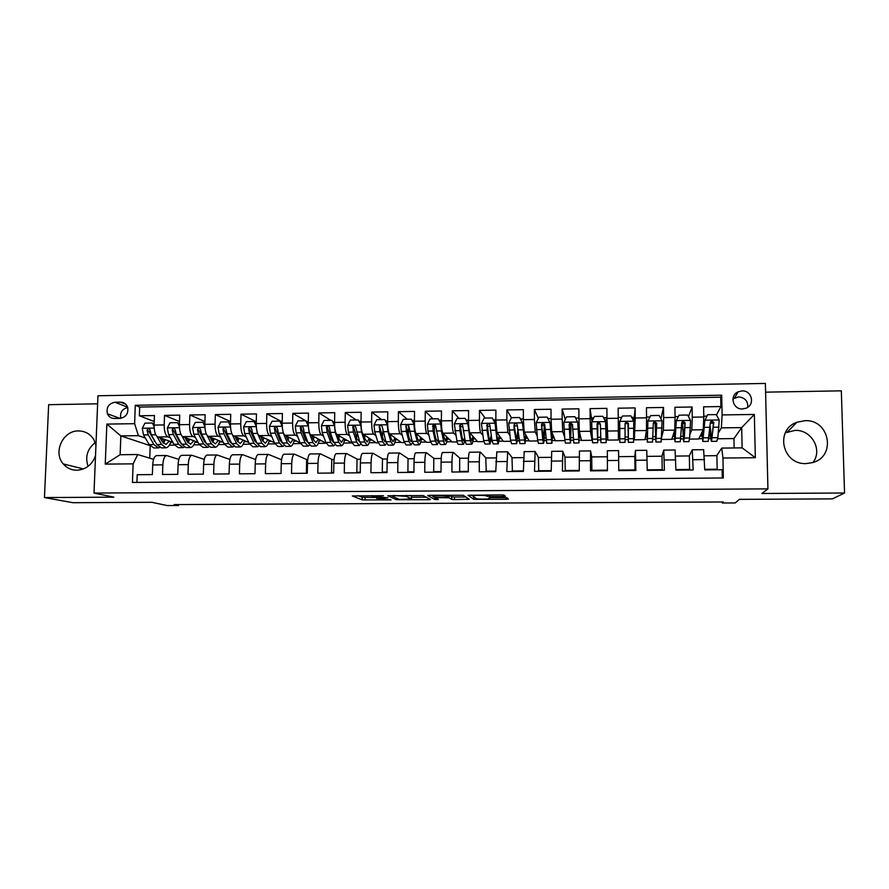 <?xml version="1.0" encoding="UTF-8"?>
<svg xmlns="http://www.w3.org/2000/svg" width="889" height="889" viewBox="0 0 889 889"><rect width="100%" height="100%" fill="white"/><g stroke="black" fill="none" stroke-linecap="round" stroke-linejoin="round"><path stroke-width="1.33" d="M383.492 495.718L352.311 495.962L362.201 499.862L391.093 499.907L376.858 498.685L388.015 497.751L372.102 496.662L383.492 495.718M804.934 420.697L796.955 422.242C774.641 429.687 782.309 464.858 806.134 463.591L812.746 462.569C836.605 456.324 829.526 419.186 804.934 420.697M785.343 432.799L794.988 430.398C811.513 429.487 823.003 449.834 812.968 462.502M95.956 444.967L93.845 439.644C90.256 433.943 85.144 431.043 78.499 430.932C62.952 430.432 52.784 452.423 63.275 463.947C66.842 468.092 71.364 470.181 76.832 470.248C85.911 469.581 92.134 464.747 95.512 455.724M88.078 466.347C84.933 456.868 87.311 448.945 95.234 442.566M742.071 390.916L738.081 391.849C729.28 395.549 732.847 409.562 742.459 408.973L746.215 408.151C755.294 404.639 751.827 390.271 742.071 390.916M747.738 407.306C748.049 401.083 744.993 397.616 738.581 396.894L732.958 398.894M503.007 496.484L505.363 496.251L504.119 495.106L501.229 494.884L468.014 495.306L473.77 499.307L506.13 499.307L508.43 499.085L506.874 497.718L491.261 497.629L488.983 497.862L489.806 498.518C490.972 499.185 478.727 499.351 476.571 498.707L472.637 495.984C471.281 495.295 483.894 495.095 486.172 495.773L489.939 496.562L503.007 496.484L503.007 494.94M97.623 403.828L48.662 404.684L44.45 497.562L72.898 502.696L151.875 502.307L167.232 505.563L178.533 505.508L174.222 504.574L723.346 501.974L722.268 503.007L735.192 502.952L739.415 499.351L832.348 498.885L844.55 493.006L841.327 390.838L765.596 392.16M44.45 497.562L113.859 497.162L94.001 493.073L767.929 488.883L761.862 493.484L844.55 493.006M423.197 495.562L387.793 495.762L396.427 499.696L428.387 499.707L430.476 499.485L423.197 495.562M429.887 495.295L463.336 495.284L469.27 499.285L454.468 499.574L451.734 499.418L448.956 497.773L437.677 497.662L435.532 497.884L438.41 499.507L435.01 499.551L427.709 495.54L429.887 495.295M716.478 415.03L720.89 406.551L703.599 406.829L703.788 417.008L692.275 417.174L691.798 429.92L689.886 434.443M688.486 416.674L692.109 407.006L674.929 407.284L675.084 417.419L663.65 417.597L663.405 430.287L661.605 437.299M660.927 418.808L663.505 407.462L646.447 407.729L646.57 417.841L635.224 418.008L634.357 439.788L634.446 423.508L633.79 423.52M633.835 423.52L635.102 407.918L618.155 408.184L618.255 418.263L606.976 418.419L607.843 440.099L618.422 439.977L618.255 418.263M606.976 418.419L606.887 408.362L590.052 408.629L591.985 421.319M578.917 418.841L579.35 431.398L581.484 440.422L592.007 440.299L590.463 431.254L590.118 418.675L578.917 418.841L578.861 408.807L562.137 409.073L565.248 419.519M564.648 437.332L562.737 431.621L562.181 419.086L551.047 419.241L551.013 409.251L534.4 409.507L538.345 418.419M537.145 435.899L535.2 431.987L534.422 419.486L523.365 419.652L523.354 409.685L506.852 409.951L511.419 417.73M509.83 435.354L507.841 432.343L506.841 419.897L495.862 420.053L495.884 410.129L479.482 410.385L485.105 418.052M482.694 435.177L480.66 432.699C479.904 431.132 479.504 426.998 479.449 420.297L468.536 420.453L468.581 410.562L452.29 410.818L458.98 418.452M455.735 435.166L453.657 433.054C452.757 431.498 452.279 427.376 452.234 420.697L441.389 420.853L441.466 410.985L425.275 411.24L433.032 418.83M428.943 435.266L426.82 433.41C425.787 431.854 425.242 427.753 425.186 421.097L414.43 421.253L414.518 411.418L398.439 411.674L407.229 419.219M402.339 435.421L400.161 433.765C398.983 432.21 398.372 428.12 398.328 421.486L387.637 421.642L387.76 411.84L371.78 412.096L381.603 419.608M375.891 435.621L373.68 434.11C372.369 432.576 371.691 428.498 371.635 421.875L361.012 422.031L361.156 412.263L345.288 412.518L356.122 419.986M349.621 435.854L347.355 434.465C345.91 432.921 345.165 428.865 345.121 422.264L334.564 422.419L334.742 412.685L318.962 412.929L330.808 420.364M323.518 436.099L321.207 434.81C319.629 433.276 318.818 429.231 318.784 422.653L308.283 422.808L308.483 413.096L292.814 413.352L305.649 420.741M308.294 422.264L306.749 421.375M297.582 436.355L295.226 435.143C293.514 433.621 292.637 429.587 292.603 423.042L282.18 423.197L282.402 413.518L266.833 413.763L282.213 421.942M271.812 436.621L269.411 435.488C267.567 433.976 266.633 429.954 266.589 423.42L256.232 423.575L256.477 413.93L241.008 414.174L256.288 421.73M246.197 436.899L243.753 435.832C241.786 434.321 240.786 430.309 240.752 423.797L230.462 423.953L230.729 414.33L215.349 414.574L230.529 421.597M220.75 437.188L218.261 436.166C216.171 434.665 215.105 430.665 215.071 424.175L204.848 424.331L205.137 414.741L189.857 414.985L204.937 421.519M195.458 437.477L192.935 436.499C190.713 434.999 189.59 431.021 189.557 424.553L179.4 424.698L179.711 415.141L164.532 415.385L164.198 424.931C164.232 431.376 165.421 435.343 167.765 436.832L170.332 437.766M179.5 421.508L164.532 415.385M136.917 482.405L137.206 474.704L152.375 474.57L152.708 464.947C153.075 459.391 154.319 456.29 156.431 455.624L156.753 455.624M178.845 459.357L166.487 455.512C164.409 456.179 163.198 459.291 162.843 464.847L162.509 474.482L177.778 474.359L178.089 464.703C178.433 459.135 179.611 456.013 181.623 455.346L181.923 455.346M204.27 459.391L191.746 455.246C189.779 455.901 188.624 459.024 188.29 464.603L187.979 474.27L203.348 474.137L203.637 464.458C203.959 458.868 205.07 455.735 206.97 455.079L207.248 455.068M229.862 459.457L217.149 454.968C215.294 455.624 214.216 458.757 213.905 464.358L213.616 474.048L229.073 473.915L229.351 464.202C229.64 458.602 230.684 455.468 232.474 454.801L232.74 454.801M255.632 459.58L242.719 454.69C240.986 455.357 239.963 458.491 239.674 464.102L239.419 473.826L254.976 473.704L255.221 463.958C255.499 458.324 256.465 455.179 258.143 454.523L258.388 454.512M281.569 459.769L268.456 454.412C266.833 455.068 265.878 458.224 265.611 463.858L265.378 473.615L281.035 473.481L281.257 463.702C281.513 458.057 282.424 454.901 283.98 454.235L284.202 454.235M307.205 459.813L294.359 454.123C292.848 454.79 291.97 457.946 291.725 463.602L291.514 473.393L307.272 473.259L307.472 463.447C307.694 457.791 308.539 454.623 309.972 453.957L310.183 453.957M332.275 459.557L320.418 453.846C319.029 454.512 318.218 457.679 317.995 463.347L317.806 473.17L333.675 473.026L333.853 463.191C334.053 457.513 334.82 454.346 336.142 453.679L336.331 453.668M357.5 459.302L346.654 453.557C345.377 454.223 344.643 457.402 344.443 463.091L344.287 472.937L360.245 472.804L360.401 462.936C360.578 457.235 361.267 454.057 362.479 453.39L362.656 453.39M382.881 459.046L373.058 453.268C371.902 453.946 371.235 457.124 371.069 462.836L370.924 472.715L386.993 472.581L387.115 462.68C387.282 456.957 387.893 453.768 388.982 453.101L389.138 453.101M408.429 458.791L399.628 452.99C398.594 453.657 398.005 456.846 397.861 462.569L397.75 472.481L413.918 472.348L414.018 462.413C414.152 456.679 414.696 453.479 415.652 452.812L415.796 452.812M434.121 458.524L426.376 452.69C425.464 453.368 424.953 456.568 424.831 462.313L424.742 472.259L441.022 472.115L441.088 462.158C441.2 456.401 441.666 453.19 442.5 452.523L442.622 452.512M459.98 458.268L453.29 452.401C452.512 453.068 452.068 456.29 451.968 462.047L451.912 472.026L468.303 471.892L468.347 461.891C468.425 456.113 468.825 452.901 469.525 452.223L469.636 452.223M486.005 458.002L480.382 452.112C479.738 452.779 479.371 456.001 479.293 461.78L479.26 471.792L495.762 471.659L496.818 451.934M512.186 457.735L507.663 451.812L506.797 471.559L523.399 471.414L524.177 451.634M538.545 457.468L535.111 451.512L534.511 471.326L551.224 471.181L551.725 451.334M565.06 457.202L562.748 451.212L562.404 471.092L579.239 470.948L579.439 451.034M591.741 456.924L590.563 450.912L590.496 470.848L607.431 470.703L607.343 450.734L618.566 450.612L618.666 460.435L607.343 460.546M618.666 460.435L618.766 470.614L635.824 470.47L635.457 450.423L634.79 456.49L618.633 456.657M635.457 450.423L646.759 450.301L647.236 470.37L664.405 470.225L663.761 450.112L661.927 456.213M675.095 449.99L675.896 470.125L693.176 469.981L692.253 449.812L689.231 455.935M703.788 417.008L703.21 429.765L698.698 438.999L689.52 439.11M675.084 417.419L674.74 430.143L671.773 439.333L661.505 439.455M646.57 417.841L646.459 430.52L645.014 439.655L634.357 439.788M551.047 419.241L551.702 431.765L555.292 440.744L564.904 440.622M523.365 419.652L524.232 432.132L529.255 441.055L537.701 440.955M495.862 420.053L496.951 432.487L503.385 441.366L510.675 441.277M468.536 420.453C468.592 427.153 469.025 431.276 469.837 432.843L477.671 441.677L483.827 441.611M441.389 420.853C441.444 427.52 441.944 431.643 442.9 433.199L452.123 441.989L457.157 441.933M414.43 421.253C414.474 427.898 415.041 431.998 416.141 433.554L426.731 442.3L430.643 442.255M387.637 421.642C387.682 428.276 388.315 432.354 389.549 433.91L401.484 442.6L404.306 442.566M361.012 422.031C361.056 428.642 361.767 432.71 363.123 434.254L376.403 442.911L378.136 442.889M334.564 422.419C334.608 429.009 335.375 433.065 336.875 434.599L352.133 443.2M308.283 422.808C308.327 429.376 309.161 433.421 310.794 434.943L326.163 443.233M282.18 423.197C282.213 429.731 283.113 433.765 284.88 435.288L300.193 442.889M256.232 423.575C256.276 430.098 257.243 434.11 259.132 435.621L274.412 442.655M230.462 423.953C230.495 430.454 231.518 434.454 233.54 435.966L248.787 442.5M254.587 440.6L255.199 440.866M204.848 424.331C204.881 430.809 205.97 434.799 208.115 436.299L223.328 442.4M229.251 440.688L230.373 441.155M179.4 424.698C179.422 431.165 180.578 435.132 182.845 436.632L198.025 442.355M204.07 440.8L205.281 441.277M114.359 418.475L119.904 418.397C125.916 417.297 128.516 413.663 127.716 407.495C126.494 404.062 124.093 402.284 120.526 402.15L114.992 402.25C108.68 403.517 106.147 407.362 107.425 413.774C108.769 416.808 111.081 418.375 114.359 418.475M94.001 493.073L97.957 395.772L765.385 383.437L767.929 488.883M720.89 406.551L720.712 397.205L721.701 395.205L135.295 405.295L134.617 423.686L138.417 435.666L145.352 438.055M721.701 395.205L722.101 414.93L754.339 414.452L755.339 457.713L722.957 458.035L723.357 477.993L132.439 482.438L133.128 463.847L105.258 464.114L106.847 424.097L134.617 423.686M179.045 440.944L180.089 441.322M720.712 397.205L139.673 407.073L139.351 415.785L154.442 415.541L154.108 425.075C154.13 431.509 155.342 435.477 157.742 436.966L172.877 442.355M722.312 478.004L722.146 469.736L704.744 469.881L703.632 449.678M189.557 424.553L189.857 414.985M215.071 424.175L215.349 414.574M240.752 423.797L241.008 414.174M266.589 423.42L266.833 413.763M292.603 423.042L292.814 413.352M318.784 422.653L318.962 412.929M345.121 422.264L345.288 412.518M371.635 421.875L371.78 412.096M398.328 421.486L398.439 411.674M425.186 421.097L425.275 411.24M452.234 420.697L452.29 410.818M479.449 420.297L479.482 410.385M506.841 419.897L506.852 409.951M534.422 419.486L534.4 409.507M562.181 419.086L562.137 409.073M590.118 418.675L590.052 408.629M635.102 407.918L635.224 418.008M663.505 407.462L663.65 417.597M692.109 407.006L692.275 417.174M734.158 447.956L733.958 438.577L741.693 427.598L721.368 427.865L718.379 432.943M733.958 438.577L717.712 438.777M154.186 441.1L155.064 441.4M138.417 435.666L120.848 435.899L120.137 454.724L137.728 454.523L133.128 463.847M149.763 445.5L120.848 435.899L106.847 424.097M153.575 459.357L137.728 454.523M722.246 501.985L722.268 503.007M178.533 505.508L178.567 504.552M150.197 446.056L149.763 458.202M716.712 455.657L721.768 448.089L742.126 447.867L741.693 427.598L754.339 414.452M671.862 439.066L674.529 439.033M680.841 438.955L683.074 438.933M645.058 439.388L647.07 439.366M652.87 439.299L655.56 439.266M618.422 439.711L619.8 439.699M625.089 439.633L628.234 439.599M633.679 439.533L634.357 439.522M597.83 439.966L600.797 439.933M606.231 439.866L607.82 439.844M570.871 440.288L573.349 440.266M579.217 440.188L581.417 440.166M544.09 440.622L546.09 440.6M552.369 440.522L555.181 440.488M517.465 440.944L518.998 440.922M525.699 440.844L529.111 440.8M491.017 441.266L492.084 441.255M499.196 441.166L503.196 441.111M464.736 441.577L465.347 441.577M472.87 441.489L477.449 441.433M446.7 441.8L451.856 441.744M420.697 442.122L426.42 442.044M394.849 442.433L401.139 442.355M369.168 442.744L376.014 442.655M343.654 443.055L351.044 442.966M318.295 443.355L326.185 443.267M293.092 443.667L300.493 443.578M268.034 443.967L274.968 443.889M243.142 444.278L249.598 444.2M218.394 444.578L224.395 444.5M193.802 444.878L199.336 444.8M169.366 445.167L174.444 445.111M698.832 438.744L702.154 438.699M708.989 438.61L710.756 438.599M163.065 442.744L163.832 442.733M170.588 442.644L173.022 442.611M154.23 421.53L139.351 415.785M139.673 407.073L135.295 405.295M187.701 442.433L188.29 442.422M194.969 442.344L197.88 442.311M219.494 442.033L222.317 442M244.175 441.733L246.909 441.7M269 441.422L271.656 441.389M293.981 441.111L296.548 441.077M307.272 473.104L306.394 472.737L306.649 459.824L307.716 459.813M306.394 472.737L307.283 472.737M319.118 440.8L321.585 440.766M332.686 473.037L331.53 472.526L331.764 459.569L334.075 459.546M331.53 472.526L333.686 472.504M344.41 440.477L346.788 440.455M357.889 472.826L356.833 472.303L357.034 459.313L360.601 459.269M356.833 472.303L360.256 472.281M369.857 440.166L372.147 440.133M383.248 472.615L382.292 472.092L382.459 459.046L387.293 459.002M382.292 472.092L387.004 472.048M382.803 432.81L382.815 431.265M395.472 439.844L397.661 439.822M408.762 472.392L407.907 471.87L408.04 458.791L414.174 458.724M407.907 471.87L413.93 471.815M408.307 434.277L408.696 426.687M421.242 439.522L423.331 439.499M434.432 472.17L433.688 471.648L433.788 458.535L441.222 458.457M433.688 471.648L441.022 471.592M434.01 431.154L434.488 426.32M447.167 439.199L449.167 439.177M460.269 471.959L459.624 471.426L459.691 458.268L468.447 458.179M459.624 471.426L468.303 471.359M473.259 438.877L475.159 438.855M486.272 471.737L485.761 458.002L495.851 457.902M485.727 471.203L495.762 471.114M499.518 438.544L501.318 438.521M512.431 471.514L511.997 457.735L523.443 457.624M511.986 470.981L523.399 470.881M517.731 438.321L518.643 438.31M525.944 438.221L527.644 438.199M538.756 471.292L538.39 457.468L551.213 457.335M538.423 470.759L551.224 470.648M544.279 437.988L545.824 437.966M552.536 437.888L554.136 437.866M565.248 471.059L564.96 457.202L579.172 457.057M565.026 470.525L579.228 470.403M571.105 424.397L572.472 424.386M570.982 437.655L573.183 437.632M579.306 437.555L580.795 437.532M591.907 470.837L591.696 456.924L607.32 456.768M591.796 470.303L607.431 470.159M591.996 440.033L591.696 424.109M597.841 424.031L600.353 423.997M606.165 423.909L607.043 423.897M591.552 437.399L592.152 437.399M597.864 437.321L600.708 437.288M606.231 437.221L607.631 437.199M618.766 470.07L634.979 469.925L634.824 456.49M618.311 423.742L619.622 423.72M625.056 423.642L627.99 423.608M618.411 437.066L619.766 437.055M625.089 436.988L628.179 436.944M633.713 436.877L634.602 436.866M647.036 456.368L662.005 456.213L662.194 469.692L647.225 469.825M662.016 470.248L662.194 469.692M661.627 436.966L661.716 434.921M653.293 423.253L655.093 423.22M645.481 436.732L646.959 436.71M652.959 436.632L655.426 436.61M675.64 456.079L689.364 455.935L689.597 469.459L675.884 469.581M689.297 470.014L689.597 469.459M681.719 422.853L682.363 422.842M672.729 436.388L674.329 436.366M681.018 436.288L682.852 436.266M704.432 455.79L716.901 455.657L717.167 469.225L704.733 469.336M722.957 458.035L721.768 448.089M716.756 469.781L717.167 469.225M721.368 427.865L722.101 414.93M700.143 436.043L701.877 436.021M709.266 435.932L710.455 435.921M120.137 454.724L105.258 464.114M755.339 457.713L742.126 447.867M127.727 407.54C122.115 408.951 119.804 412.552 120.793 418.33M116.915 418.441L116.959 417.263M358.2 495.706L362.245 497.329L376.014 497.451M411.485 497.251L426.187 497.173M393.36 495.829L391.905 495.995L399.361 499.44L411.463 498.818L406.384 496.362L393.36 495.506M411.485 496.484L411.463 498.818M409.829 495.406L411.485 496.251M465.847 496.962L454.49 497.018L454.468 499.574M449.012 495.184L451.756 496.862L454.49 497.018M433.054 495.895L431.965 495.284M446.322 496.14L446.011 496.029C443.689 495.34 430.943 495.517 432.576 496.218L434.321 497.184L445.656 497.307L447.845 497.073L446.322 496.14L446.322 495.206M471.392 495.062L472.581 495.918M154.097 426.698L152.441 423.031L144.929 423.142L142.24 428.376L143.518 434.921L149.196 444.611L153.797 447.956L157.875 447.912M157.042 436.555L161.565 444.467L166.043 447.812C168.021 447.5 169.655 445.445 170.944 441.666M160.009 437.777L162.231 441.677L165.965 444.478L169.355 441.1M152.441 423.031L154.13 424.375M165.487 447.823L161.387 447.867L156.853 444.522L151.263 434.821L149.963 429.798C148.674 428.22 147.707 428.387 147.052 430.298L148.263 434.854L153.886 444.556L158.442 447.912L159.631 447.511M163.02 442.855L164.132 439.244M162.72 438.744L161.876 441.044M156.631 444.133L148.507 430.832L147.052 430.298M163.387 443.289L165.332 439.666M179.4 426.598L177.6 422.653L170.043 422.764L167.343 428.009L168.566 434.588L173.966 444.311L178.333 447.667L182.467 447.623M182.045 436.077L186.401 444.156L190.657 447.523C192.535 447.2 194.08 445.145 195.313 441.333M184.912 437.41L187.034 441.366L190.579 444.178L193.802 440.766M177.6 422.653L179.411 424.397M190.124 447.534L185.968 447.578L181.678 444.211L176.355 434.477L175.166 429.62C173.944 427.853 172.944 427.965 172.188 429.954L173.344 434.521L178.689 444.256L183.012 447.612L184.223 447.178M187.501 442.144L188.446 438.744M187.123 438.244L186.457 440.277M181.545 443.978L179.334 441.455L173.577 430.476L172.188 429.954M188.001 442.822L189.746 439.233M204.859 426.509L202.914 422.275L195.313 422.386L192.613 427.653L193.769 434.243L198.88 444L203.025 447.378L207.226 447.334M205.07 442.478L205.526 441.744M207.159 435.521L211.404 443.855L215.427 447.234C217.205 446.911 218.672 444.833 219.827 441M209.971 437.044L212.004 441.044L215.349 443.878L218.405 440.433M202.914 422.275L204.848 424.431M214.927 447.234L210.704 447.289L206.648 443.911L201.614 434.143L200.514 429.465C199.369 427.487 198.358 427.531 197.48 429.598L198.569 434.176L203.637 443.944L207.726 447.323L208.959 446.823M212.138 441.322L212.916 438.221M211.671 437.721L211.182 439.422M206.581 443.8L204.248 441.144L198.792 430.132L197.48 429.598M212.76 442.322L214.316 438.788M230.484 426.409L228.395 421.897L220.739 422.008L218.038 427.287L219.127 433.91L223.961 443.7L227.862 447.089L232.118 447.034M229.94 441.944L230.473 440.933M231.262 431.898L231.785 433.554M232.34 434.71L236.563 443.544L240.341 446.934C242.019 446.611 243.408 444.522 244.486 440.655M235.185 436.666L237.119 440.733L240.274 443.567L243.153 440.088M228.395 421.897L230.451 424.464M239.874 446.945L235.596 446.989L231.773 443.6L227.028 433.799L225.995 429.198C224.95 427.153 223.928 427.142 222.928 429.154L223.961 433.843L228.74 443.633L232.607 447.034L233.851 446.456M236.941 440.355L237.519 437.666M236.363 437.166L236.041 438.455M236.563 443.544L231.773 443.6L229.318 440.833L224.15 429.676L222.928 429.154M237.685 441.766L239.03 438.321M256.276 426.309L254.032 421.508L246.331 421.63L243.619 426.92L244.653 433.565L249.198 443.389L252.865 446.789L257.177 446.734M254.965 441.344L255.554 439.999M256.565 429.354L257.477 433.388L261.877 443.233L265.422 446.645C267 446.322 268.289 444.211 269.311 440.311M260.555 436.277L262.399 440.411L265.355 443.267L268.056 439.733M254.032 421.508L256.221 424.509M264.978 446.645L260.644 446.7L257.054 443.289L252.598 433.454L251.631 428.831C250.709 426.853 249.676 426.764 248.553 428.587L249.52 433.499L254.01 443.333L257.632 446.734L258.91 446.067M261.877 439.244L262.288 437.077M261.199 436.577L261.033 437.355M257.077 443.344L254.543 440.511L249.687 429.12L248.553 428.587M262.755 441.144L263.9 437.821M282.224 426.209L279.835 421.119L272.078 421.242L269.367 426.553L270.334 433.21L274.59 443.078L278.013 446.489L282.391 446.445M280.146 440.677L280.78 438.91M282.302 427.309L283.235 433.043L287.347 442.922L290.647 446.345C292.125 446.022 293.337 443.889 294.281 439.955M286.091 435.888L287.825 440.088L290.581 442.955L293.114 439.377M279.835 421.119L282.169 424.553M290.236 446.345L285.847 446.4L282.491 442.978L278.335 433.11L277.435 428.476C276.612 426.542 275.59 426.409 274.368 428.042L275.234 433.154L279.435 443.022L282.813 446.434L284.113 445.656M286.947 437.966L287.191 436.432M282.391 443.055L279.924 440.188L275.401 428.565L274.368 428.042M287.98 440.444L288.925 437.288M308.35 426.02L305.805 420.741L297.993 420.853L295.281 426.187L296.181 432.865L300.138 442.766L303.327 446.189L307.761 446.145M308.127 442.733L305.472 439.866L306.127 437.61M307.816 423.62L308.294 422.564M308.305 425.998L309.172 432.687L312.984 442.611L316.039 446.045C317.406 445.711 318.529 443.567 319.395 439.588M311.783 435.477L313.428 439.766L315.973 442.644L318.329 439.01M305.805 420.741L308.294 424.609M315.662 446.045L311.206 446.1L308.094 442.666L304.238 432.754L303.393 428.109C302.671 426.242 301.66 426.042 300.36 427.509L301.115 432.799L305.016 442.7L308.15 446.134L309.472 445.211M312.161 436.466L312.25 435.732M313.361 439.611L314.095 436.721M305.472 439.866L301.315 428.031L300.36 427.509M334.631 425.72L331.941 420.341L324.074 420.464L321.362 425.809L322.196 432.521L325.852 442.444L328.797 445.889L333.297 445.845M330.964 438.944L331.597 436.043M333.375 422.153L334.086 421.664M334.464 425.631L335.275 432.343L338.776 442.289L341.587 445.745C342.854 445.411 343.887 443.233 344.676 439.199M337.642 435.043L339.187 439.444L341.52 442.333L343.699 438.633M331.941 420.341L334.586 424.675M341.243 445.745L336.72 445.8L333.864 442.355L330.297 432.41L329.519 427.742C328.874 425.942 327.885 425.687 326.541 426.998L327.163 432.454L330.764 442.389L333.653 445.834L334.997 444.722M338.776 442.289L333.586 442.433L331.175 439.544L327.408 427.509L326.541 426.998M338.887 438.621L339.431 436.099M361.078 425.442L358.234 419.952L350.333 420.075L347.61 425.442L348.388 432.165L351.733 442.133L354.422 445.589L358.978 445.533M356.589 437.821L357.2 434.088M360.801 425.253L361.534 431.987L364.734 441.977L367.301 445.433C368.457 445.1 369.391 442.889 370.113 438.81M363.657 434.599L365.101 439.122L367.235 442.022L369.235 438.233M358.234 419.952L361.045 424.731M366.979 445.445L362.401 445.5L359.789 442.033L355.822 427.365C355.244 425.62 354.267 425.331 352.889 426.498L353.377 432.098L356.667 442.077L359.312 445.533L360.678 444.167M359.734 441.866L357.045 439.222L353.678 427.009L352.889 426.498M364.568 437.432L364.912 435.41M387.693 425.175L384.715 419.552L376.747 419.675L374.025 425.064L374.736 431.81L377.781 441.811L380.214 445.289L384.837 445.233M382.359 436.443L382.892 431.554M387.304 424.875L387.971 431.632L390.86 441.655L393.171 445.133C394.216 444.789 395.06 442.544 395.716 438.399M389.849 434.121L391.182 438.788L393.116 441.7L394.916 437.821M384.715 419.552L387.682 424.786M392.882 445.133L388.237 445.189L385.882 441.711L382.292 426.998C381.77 425.309 380.803 424.975 379.414 426.009L379.759 431.743L382.737 441.755L385.126 445.222L386.526 443.5M385.748 441.266L385.07 441.8L383.081 438.899L379.414 426.009M390.371 435.954L390.549 434.632M414.496 424.942L411.351 419.163L403.339 419.275L400.617 424.675L401.25 431.454L403.984 441.489L406.162 444.978L410.851 444.922M408.251 434.688L408.729 425.864M413.974 424.486L414.574 431.276L417.152 441.333L419.208 444.822C420.141 444.478 420.897 442.189 421.464 437.955M416.208 433.61L417.441 438.466L419.152 441.389L420.764 437.377M411.351 419.163L414.485 424.842M413.807 423.453L414.43 420.819M418.952 444.822L414.241 444.878L412.14 441.389L408.929 426.62C408.451 424.975 407.518 424.62 406.106 425.542L406.317 431.387L408.984 441.433L411.118 444.922L412.529 442.689M411.907 440.488L411.062 441.477L409.284 438.566L406.106 425.542M439.822 421.553L440.433 420.097L441.4 420.686M438.166 418.763L441.344 424.62L438.166 418.763L430.109 418.875L427.376 424.297L427.942 431.087L430.354 441.166L432.287 444.667L437.032 444.611M434.277 432.31L434.532 425.131M441.344 424.62L441.777 428.787M440.822 424.109L441.355 430.909L443.611 441.011C444.178 443.489 444.778 444.656 445.4 444.511C446.234 444.167 446.889 441.811 447.378 437.477M442.7 432.932L445.356 441.066L446.778 436.899M445.178 444.522L440.411 444.578L438.566 441.066L435.743 426.242C435.31 424.642 434.388 424.253 432.976 425.086L433.032 431.021L435.388 441.111L437.266 444.611L438.688 441.589M438.199 439.444L437.21 441.166L435.654 438.233L432.976 425.086M466.103 419.864L468.536 420.397M465.158 418.352L468.292 424.231L465.158 418.352L457.046 418.475L454.312 423.909L456.902 440.844C457.424 443.333 457.979 444.5 458.568 444.356L463.38 444.3M460.391 428.898L460.491 424.342M468.292 424.231L470.448 437.799L471.715 440.744L472.948 436.355M467.847 423.72L470.237 440.677L471.77 444.2C472.481 443.833 473.048 441.411 473.459 436.932M468.592 423.831L468.725 426.576M471.581 444.2L466.747 444.267C466.192 444.4 465.669 443.233 465.169 440.744L462.736 425.864C462.336 424.297 461.424 423.897 460.013 424.642L459.935 430.665L461.969 440.777C462.48 443.267 463.013 444.444 463.58 444.3L465.014 439.977M464.614 437.921L463.525 440.844L462.18 437.899L460.013 424.642M468.492 427.498L468.503 426.576M493.462 419.986L495.084 419.975M492.328 417.952L495.406 423.853L492.328 417.952L484.161 418.074L481.427 423.531L483.616 440.522L485.016 444.044L489.895 443.989M495.406 423.853L497.207 437.455L498.262 440.411L499.285 435.721M495.051 423.331L497.04 440.355L498.307 443.889L499.696 436.288M495.44 419.286L494.784 422.608M498.151 443.889L493.251 443.944L491.939 440.411L489.895 425.487C489.528 423.953 488.639 423.531 487.228 424.209L487.016 430.298L488.717 440.455L490.061 443.989L491.461 437.532M491.139 435.566L490.017 440.511L488.894 437.566L487.228 424.209M519.676 417.541L522.71 423.464L519.676 417.541L511.453 417.663L508.719 423.131L510.508 440.188L511.631 443.733L516.587 443.678M522.71 423.464L524.143 437.121L524.966 440.088L525.788 434.899M522.421 422.942L525.01 443.578L526.099 435.454M520.754 419.619L521.321 419.575M521.599 418.897L521.198 420.497M524.888 443.578L519.921 443.633L517.242 425.109C516.898 423.597 516.02 423.153 514.609 423.775L513.953 425.153L514.264 429.932L516.709 443.667L518.009 433.388M517.742 431.432L516.665 440.188L514.398 427.009L514.609 423.775M551.769 439.755L550.191 423.075L547.202 417.13L538.934 417.252L536.178 422.742L537.567 439.855L538.423 443.411L543.435 443.355M549.991 422.542L551.891 443.255L552.669 434.188M551.847 439.755L552.458 433.643M544.557 424.142L544.535 426.075C544.501 436.388 544.179 442.144 543.535 443.355L542.735 439.788L537.567 439.855M541.712 425.564L544.324 425.52L544.324 423.92M547.924 418.508L551.047 418.463M551.802 443.255L546.768 443.311L544.757 424.72L542.168 423.342L541.445 424.764L542.735 439.788M544.324 425.52L543.49 439.866L541.79 426.631L542.168 423.342M578.861 439.433L577.85 422.675L574.916 416.719L566.582 416.841L563.837 422.353L564.815 439.522L565.393 443.1L570.471 443.033M577.728 422.153L578.939 442.933L579.384 431.521M578.895 439.433L579.261 430.698M571.127 423.197L570.538 443.033L570.005 439.455L564.815 439.522M569.304 425.175L570.971 425.153L570.971 423.186M578.883 442.933L573.783 443L572.472 424.331L569.905 422.92L569.138 424.375L570.005 439.455M570.971 425.153L570.494 439.533L569.293 424.953L569.905 422.92M605.72 424.664L606.131 439.099L605.587 421.608L602.809 416.296L594.419 416.419L591.663 421.953L592.53 442.778L597.675 442.711L597.841 423.064M592.685 419.908L592.774 417.841L593.719 417.83M605.653 421.753L606.165 442.611L606.387 423.909M606.142 424.664L606.142 417.641L606.609 423.909M597.075 424.786L597.786 424.775L597.775 423.108M606.142 442.611L600.975 442.678L600.353 423.931L597.83 422.497L596.997 423.986L597.708 442.711M597.786 424.775L597.664 439.199L597.075 424.564L597.897 423.031L599.675 423.086M627.978 422.975L628.345 442.355L633.568 442.289L633.768 421.353L630.89 415.874L622.444 416.008L619.689 421.553L619.844 442.455L619.711 424.475M619.689 421.553L619.644 424.475M633.124 420.119L633.012 417.252L631.623 417.263M628.012 423.008L628.401 424.353M628.345 442.355L628.434 423.542L625.934 422.075L625.056 423.586L625.045 442.389L619.844 442.455M625.934 422.075L628.401 424.12L628.312 438.822L628.034 424.353M655.06 422.008L655.893 442.022L661.149 441.966L662.072 420.942L659.149 415.452L650.648 415.585L647.892 421.142L647.336 442.133L646.603 421.108M647.892 421.142L647.303 438.588L646.57 417.352M655.182 422.019L655.215 423.975L656.571 423.953M655.893 442.022L656.693 423.142L654.215 421.653L653.293 423.197L652.57 442.066L647.37 442.122M654.115 422.197L656.571 423.731L655.86 438.488L655.215 423.975M683.708 441.7L688.908 441.633L689.62 437.999L690.553 420.541L687.608 415.03L679.052 415.163L676.285 420.741L675.007 441.8L674.129 432.054M676.285 420.741L674.973 438.255L674.295 431.509M689.62 437.999L684.274 438.066L683.619 441.7L682.33 421.875M682.519 421.33L682.574 423.597L684.919 423.564M684.274 438.066L685.141 422.742L682.696 421.23L681.719 422.797L680.285 441.733L675.073 441.8M682.696 421.23L684.93 423.331L684.874 424.653L683.585 438.144L682.574 423.597M711.644 441.366L716.845 441.311L717.856 437.655L719.234 420.13L716.256 414.607L707.644 414.73L704.877 420.33L702.855 441.466L701.654 432.943M704.877 420.33L702.832 437.91L701.943 432.376M706.433 417.163L706.11 416.163M710 428.676C710.344 436.421 710.856 440.655 711.522 441.366L713.789 422.342L711.356 420.808L710.344 422.397L708.166 441.411L702.966 441.466M711.356 420.808L711.078 421.353L713.478 422.931L712.289 434.743L711.5 437.81L710.211 426.52M703.21 429.765L691.798 429.92M674.74 430.143L663.405 430.287M646.459 430.52L635.202 430.665M618.366 430.887L607.187 431.032M590.463 431.254L579.35 431.398M562.737 431.621L551.702 431.765M535.2 431.987L524.232 432.132M507.841 432.343L496.951 432.487M480.66 432.699L469.837 432.843M453.657 433.054L442.9 433.199M426.82 433.41L416.141 433.554M400.161 433.765L389.549 433.91M373.68 434.11L363.123 434.254M347.355 434.465L336.875 434.599M321.207 434.81L310.794 434.943M295.226 435.143L284.88 435.288M269.411 435.488L259.132 435.621M243.753 435.832L233.54 435.966M218.261 436.166L208.115 436.299M192.935 436.499L182.845 436.632M167.765 436.832L157.742 436.966M162.843 464.847L152.708 464.947M704.555 459.602L692.998 459.713M675.729 459.88L664.261 459.991M647.103 460.158L635.702 460.269M590.418 460.702L579.172 460.813M562.359 460.98L551.191 461.091M534.489 461.247L523.388 461.358M506.797 461.513L495.773 461.624M479.293 461.78L468.347 461.891M451.968 462.047L441.088 462.158M424.831 462.313L414.018 462.413M397.861 462.569L387.115 462.68M371.069 462.836L360.401 462.936M344.443 463.091L333.853 463.191M317.995 463.347L307.472 463.447M291.725 463.602L281.257 463.702M265.611 463.858L255.221 463.958M239.674 464.102L229.351 464.202M213.905 464.358L203.637 464.458M188.29 464.603L178.089 464.703M164.198 424.931L154.108 425.075M127.627 407.24L114.992 402.25M125.794 404.251L120.526 402.15M372.113 495.629L372.102 496.373M376.869 497.507L376.858 498.407M365.135 497.507L365.09 500.04M362.167 497.307L362.134 499.84M428.398 498.362L428.387 499.707M396.361 498.051L396.35 499.662M406.718 495.429L406.706 496.473M467.081 497.796L467.081 499.507M451.645 496.818L451.634 499.374M449.078 495.217L449.067 497.818M434.954 497.273L434.932 499.529M447.856 495.195L447.845 497.073M489.939 494.951L489.939 496.562M487.072 494.973L487.072 496.351M486.516 494.973L486.516 495.906M489.806 497.684L489.806 498.518M506.141 497.618L506.13 499.307M476.471 498.673L476.46 499.462M473.67 496.729L473.659 499.262M154.164 428.076L142.307 428.242M153.886 444.556L149.196 444.611M161.565 444.467L156.853 444.522M148.263 434.854L143.518 434.921M155.742 434.754L151.263 434.821M179.456 427.709L167.41 427.887M178.689 444.256L173.966 444.311M186.401 444.156L181.678 444.211M173.344 434.521L168.566 434.588M180.956 434.421L176.355 434.477M204.903 427.342L192.68 427.52M203.637 443.944L198.88 444M211.404 443.855L206.648 443.911M198.569 434.176L193.769 434.243M206.326 434.076L201.614 434.143M230.518 426.976L218.105 427.153M228.74 443.633L223.961 443.7M223.961 433.843L219.127 433.91M231.862 433.732L227.028 433.799M224.172 429.776L222.939 429.231M256.288 426.609L243.686 426.787M254.01 443.333L249.198 443.389M261.877 443.233L257.054 443.289M249.52 433.499L244.653 433.565M257.477 433.388L252.598 433.454M249.709 429.42L248.553 428.876M282.235 426.242L269.434 426.42M279.435 443.022L274.59 443.078M287.347 442.922L282.491 442.978M275.234 433.154L270.334 433.21M283.235 433.043L278.335 433.11M275.412 429.054L274.323 428.509M308.239 425.864L295.348 426.053M305.016 442.7L300.138 442.766M312.984 442.611L308.094 442.666M301.115 432.799L296.181 432.865M309.172 432.687L304.238 432.754M301.271 428.698L300.271 428.154M334.397 425.498L321.429 425.675M330.764 442.389L325.852 442.444M327.163 432.454L322.196 432.521M335.275 432.343L330.297 432.41M327.308 428.331L326.385 427.787M360.734 425.12L347.677 425.309M356.667 442.077L351.733 442.133M364.734 441.977L359.789 442.033M353.377 432.098L348.388 432.165M361.534 431.987L356.533 432.054M353.5 427.965L352.655 427.409M387.237 424.742L374.091 424.931M382.737 441.755L377.781 441.811M390.86 441.655L385.882 441.711M379.759 431.743L374.736 431.81M387.971 431.632L382.937 431.698M379.87 427.598L379.103 427.042M413.907 424.353L400.683 424.542M408.984 441.433L403.984 441.489M417.152 441.333L412.14 441.389M406.317 431.387L401.25 431.454M414.574 431.276L409.507 431.343M406.406 427.231L405.728 426.664M441.011 423.897L441.044 420.564M440.755 423.975L427.442 424.164M434.477 427.053L435.777 427.042M435.388 441.111L430.354 441.166M443.611 441.011L438.566 441.066M433.032 431.021L427.942 431.087M441.355 430.909L436.255 430.976M433.11 426.853L432.521 426.298M466.769 421.208L466.781 420.186M467.781 423.586L454.379 423.775M460.424 426.698L462.769 426.664M461.969 440.777L456.902 440.844M470.237 440.677L465.169 440.744M459.935 430.665L454.812 430.732M468.314 430.554L463.18 430.62M459.991 426.476L459.48 425.909M494.984 423.197L481.494 423.386M487.072 426.32L489.928 426.287M488.717 440.455L483.616 440.522M497.04 440.355L491.939 440.411M487.016 430.298L481.849 430.365M495.44 430.187L490.272 430.254M487.05 426.098L486.627 425.531M522.354 422.808L508.786 422.997M514.298 425.942L517.265 425.898M522.776 425.82L523.51 425.809M515.642 440.122L510.508 440.188M524.021 440.022L518.876 440.088M514.264 429.932L509.075 429.998M522.743 429.82L517.542 429.887M514.287 425.72L513.953 425.153M549.913 422.408L536.256 422.608M550.247 425.442L551.169 425.431M551.169 439.688L546.002 439.755M541.69 429.565L536.467 429.631M550.235 429.443L545.001 429.52M541.701 425.331L541.445 424.764M577.661 422.008L563.904 422.208M577.894 425.053L579.017 425.042M578.495 439.355L573.294 439.422M569.304 429.187L564.048 429.254M577.906 429.076L572.627 429.143M569.293 424.953L569.138 424.375M605.587 421.608L591.741 421.808M597.464 439.122L592.23 439.188M606.009 439.022L600.764 439.088M597.097 428.809L591.807 428.887M605.753 428.698L600.453 428.765M597.075 424.564L596.997 423.986M633.69 421.208L619.755 421.408M625.089 438.788L619.822 438.855M633.69 438.677L628.423 438.744M625.078 428.442L619.755 428.509M633.79 428.32L628.445 428.387M628.401 424.12L628.434 423.542M661.994 420.808L647.959 421.008M646.77 424.097L647.814 424.075M652.904 438.444L647.603 438.51M661.56 438.344L656.249 438.399M653.248 428.054L647.881 428.131M662.016 427.942L656.638 428.009M656.571 423.731L656.693 423.142M690.486 420.397L676.362 420.597M675.095 423.697L676.118 423.686M680.896 438.099L675.562 438.166M681.596 427.676L676.196 427.753M690.431 427.553L685.019 427.631M684.93 423.331L685.141 422.742M719.168 419.986L704.944 420.197M703.766 423.297L704.599 423.286M710.333 423.208L713.467 423.164M709.078 437.755L703.71 437.821M717.856 437.655L712.478 437.71M710.144 427.287L704.699 427.365M719.034 427.176L713.578 427.242M713.478 422.931L713.789 422.342M787.443 431.854L796.955 422.242M83.455 468.936L63.275 463.947M734.703 397.805L738.081 391.849M166.487 455.512L156.431 455.624M191.746 455.246L181.623 455.346M217.149 454.968L206.97 455.079M242.719 454.69L232.474 454.801M268.456 454.412L258.143 454.523M294.359 454.123L283.98 454.235M320.418 453.846L309.972 453.957M346.654 453.557L336.142 453.679M373.058 453.268L362.479 453.39M399.628 452.99L388.982 453.101M426.376 452.69L415.652 452.812M453.29 452.401L442.5 452.523M480.382 452.112L469.525 452.223M507.663 451.812L496.729 451.934M535.111 451.512L524.11 451.634M562.748 451.212L551.669 451.334M590.563 450.912L579.417 451.034M675.129 449.99L663.761 450.112M703.699 449.678L692.253 449.812M120.026 418.386L107.425 413.774M362.245 497.329L362.201 499.862M396.45 498.096L396.427 499.696M406.395 495.429L406.384 496.362M451.756 496.862L451.734 499.418M448.967 495.184L448.956 497.773M435.021 497.284L435.01 499.551M446.011 495.206L446.011 496.029M487.205 494.973L487.194 496.406M486.172 494.973L486.172 495.773M473.781 496.807L473.77 499.307M334.575 421.653L333.942 421.664M361.023 421.264L359.378 421.286M387.637 420.875L385.782 420.897M414.43 420.475L412.363 420.508M441.077 423.942L441.1 420.608M440.433 420.097L439.11 420.108M466.847 421.353L466.847 420.23M523.365 418.863L521.543 418.897M578.917 418.052L575.628 418.097M606.142 417.641L603.531 417.686M621.744 417.419L619.555 417.441M649.948 416.997L646.559 417.052M678.351 416.574L675.073 416.63M706.155 416.163L703.766 416.196"/></g></svg>
